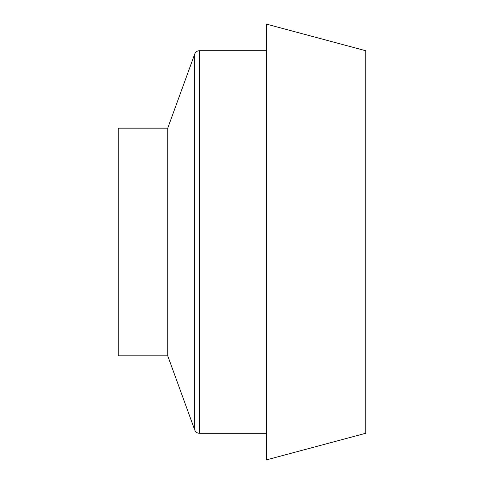 <?xml version="1.0" encoding="UTF-8"?>
<svg xmlns="http://www.w3.org/2000/svg" width="484" height="484" viewBox="0 0 484 484"><rect width="100%" height="100%" fill="white"/><g stroke="black" fill="none" stroke-linecap="round" stroke-linejoin="round"><path stroke-width="0.73" d="M266.751 433.271L199.396 433.271A4.949 4.949 0 0 1 194.743 430.016L167.748 355.849L167.748 128.151L194.743 53.984A4.949 4.949 0 0 1 199.396 50.729L266.751 50.729M365.753 433.271L365.753 50.729L266.751 24.2L266.751 459.8L365.753 433.271M167.748 128.151L118.247 128.151L118.247 355.849L167.748 355.849M194.743 430.016L194.743 53.984M199.396 433.271L199.396 50.729"/></g></svg>
